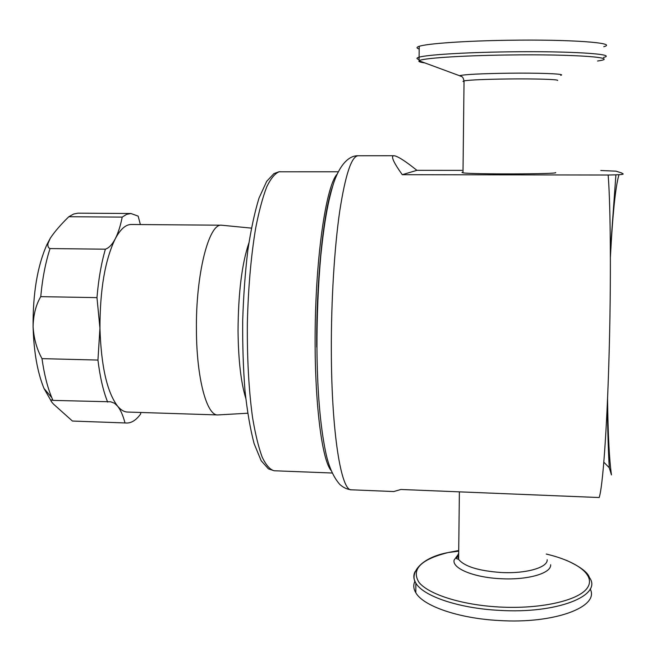 <?xml version="1.0" encoding="UTF-8"?>
<svg xmlns="http://www.w3.org/2000/svg" width="661" height="661" viewBox="0 0 661 661"><rect width="100%" height="100%" fill="white"/><g stroke="black" fill="none" stroke-linecap="round" stroke-linejoin="round"><path stroke-width="0.99" d="M351.462 489.809C347.182 489.421 343.307 487.628 339.828 484.447C333.276 477.035 328.509 466.063 325.543 451.537C320.147 425.064 317.28 390.634 316.941 348.248C316.892 316.553 318.148 286.006 320.709 256.617C324.187 222.146 328.005 201.266 333.648 183.064C340.688 162.358 350.363 155.36 358.163 155.765C351.545 156.095 345.389 174.653 339.688 211.429C334.4 247.949 331.153 300.615 331.335 350.413C331.492 433.31 341.274 491.52 351.462 489.809L393.799 491.544L400.888 489.479L599.163 497.526C602.65 487.851 606.938 431.046 609.021 356.957C611.185 283.263 610.665 205.852 608.161 175.016C630.561 174.661 621.076 173.645 621.836 173.025L615.994 171.158L600.783 170.513M463.006 172.24L461.989 172.455L462.997 172.835C471.541 174.43 559.355 174.182 555.653 172.579M251.395 228.128L221.567 225.211C208.926 223.079 195.681 274.158 196.424 330.219C196.598 378.497 206.835 415.777 217.766 414.943L247.685 413.224M217.766 414.943L127.499 412.051C124.078 411.935 120.765 409.952 117.542 406.085C107.008 392.047 101.141 366.062 99.943 328.153L97.944 360.063L41.998 358.634C44.155 374.068 47.402 387.049 51.748 397.575L52.979 400.392L51.434 399.938C50.178 399.839 50.856 401.219 53.467 404.078L72.429 421.04L126.722 423.007L72.429 421.04M122.211 217.105L126.573 214.379L130.928 213.503L77.882 213.173L73.693 214.024L68.818 216.725L122.211 217.105C120.459 225.93 118.129 233.184 115.212 238.877C112.271 244.512 108.999 247.949 105.388 249.189L50.054 248.569C45.535 262.392 42.428 278.413 40.751 296.649C35.901 304.903 33.347 314.925 33.1 326.724C33.827 338.556 36.793 349.19 41.998 358.634M52.979 400.392L110.684 401.789L114.502 403.243L117.542 406.085C120.55 409.82 123.029 415.389 124.962 422.8M140.363 224.558L138.166 216.13L130.928 213.503M68.818 216.725C60.672 224.69 54.491 231.862 50.286 238.233L48.013 243.471C47.567 246.198 48.253 247.892 50.054 248.569M248.867 243.041C241.893 263.747 238.282 292.963 238.043 330.698C238.34 359.84 240.918 382.347 245.752 398.219M415.001 581.069C413.158 584.828 413.422 588.72 415.81 592.735C423.114 605.939 458.387 618.399 498.915 620.505C554.348 624.124 599.94 606.815 590.182 588.968M603.782 46.7C618.894 42.907 570.336 39.222 508.35 40.263C464.923 40.875 427.097 43.585 419.223 46.311C416.306 47.253 416.298 48.146 419.206 48.988M126.722 423.007C131.556 423.065 136.166 420.099 140.562 414.1L140.851 412.472M40.751 296.649L96.969 297.632L99.943 328.153C99.951 289.708 105.033 259.947 115.212 238.877C120.319 229.268 125.673 224.476 131.266 224.484L221.567 225.211M51.922 402.326L43.998 388.461C37.437 372.399 33.802 351.817 33.1 326.724C32.843 293.327 37.437 265.986 46.881 244.702L50.286 238.233M96.969 297.632C98.514 279.264 101.315 263.119 105.388 249.189M107.652 402.078C103.256 391.105 100.026 377.101 97.944 360.063M331.161 470.574C321.362 459.412 313.777 395.815 315.289 321.998C316.735 248.172 326.865 184.931 337.11 174.165M603.815 462.179L609.268 467.748L611.466 474.92C609.285 459.56 607.98 434.103 607.558 398.55M608.161 175.016L402.276 174.694L416.909 170.331L462.006 170.373M402.276 174.694C393.336 162.152 390.568 155.831 393.981 155.732C397.517 156.062 405.16 160.929 416.909 170.331M610.392 257.212C612.656 213.941 615.515 186.443 618.969 174.719M280.14 171.703L279.248 171.769C275.05 173.314 270.886 178.346 266.738 186.856C262.698 197.383 259.021 211.074 255.708 227.938C251.031 255.914 248.247 287.634 247.354 323.097C247.065 358.51 248.784 389.916 252.519 417.322C255.262 433.773 258.476 447.026 262.153 457.073C266.011 465.104 270.002 469.665 274.141 470.756L268.407 468.847L261.145 460.7L254.121 443.655C250.288 429.138 247.247 411.506 245 390.758C243.265 368.607 242.496 345.24 242.694 320.643C243.471 296.054 245.173 272.729 247.784 250.651C250.866 229.995 254.601 212.47 259.013 198.093L266.697 181.321L273.935 173.62L278.876 171.786L338.25 171.777M550.638 564.734C551.596 573.269 527.61 580.267 500.658 578.697C473.664 577.491 451.744 568.253 454.148 559.999L457.759 555.091M458.684 553.158L457.693 555.38L458.618 559.396C464.46 566.477 478.539 570.84 500.848 572.484C525.759 573.922 547.986 567.543 547.176 559.718M415.141 571.542C413.208 575.277 413.447 579.143 415.868 583.134C423.189 596.073 458.494 608.294 499.08 610.351C556.942 614.069 603.006 595.544 589.447 577.54C587.736 572.228 579.994 566.46 566.221 560.247M458.717 550.514L448.257 552.522C420.826 559.396 411.051 569.319 418.934 582.291C428.361 594.272 461.452 604.955 499.179 607.005C540.244 609.31 578.425 600.667 587.216 588.083C596.263 575.5 577.466 561.379 546.226 554.042M461.725 76.61L459.527 75.709C464.204 74.453 480.671 73.619 508.945 73.197C537.567 72.85 562.833 73.759 561.577 74.99L560.759 75.371M557.677 80.444C558.743 79.411 535.36 78.659 508.945 78.956C485.281 79.27 470.318 79.898 464.039 80.857L463.006 81.386L464.03 81.675M603.493 57.441C618.572 54.119 570.063 50.914 508.16 51.855C464.79 52.409 427.014 54.797 419.157 57.177C416.29 57.994 416.24 58.763 419 59.49M597.544 61.01C622.315 57.689 574.781 54.004 508.16 54.987C460.395 55.574 420.883 58.333 419.066 60.795C418.223 61.572 420.14 62.274 424.8 62.911M316.718 347.066C316.214 281.322 323.369 212.66 332.466 186.766M610.367 250.998L615.912 174.892M457.652 555.628L456.437 558.57L458.618 559.396L459.378 491.85M415.81 592.735L415.868 583.134C409.25 573.525 420.479 557.62 448.257 552.522L458.709 551.183M462.997 172.835L464.039 80.857C462.576 75.511 461.75 76.916 459.527 75.709L419.066 60.795L419.223 46.311M46.881 244.702L48.013 243.471M43.998 388.461L51.748 397.575M332.21 473.012L274.141 470.756M607.285 404.763C607.657 430.294 608.327 451.289 609.268 467.748M358.163 155.765L393.981 155.732"/></g></svg>
